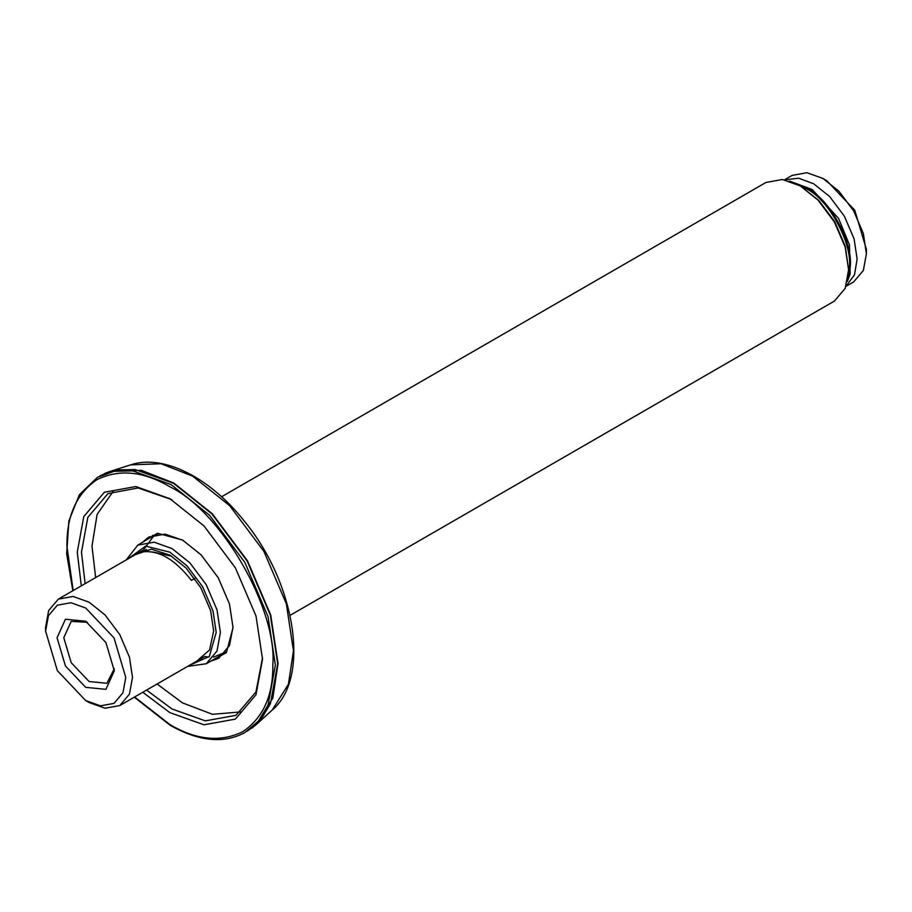 <?xml version="1.0" encoding="UTF-8"?>
<svg xmlns="http://www.w3.org/2000/svg" width="912" height="912" viewBox="0 0 912 912"><rect width="100%" height="100%" fill="white"/><g stroke="black" fill="none" stroke-linecap="round" stroke-linejoin="round"><path stroke-width="1.37" d="M152.942 535.23L150.366 537.875M142.158 542.617L148.588 537.179L165.095 534.113L183.05 540.349M233.039 626.932L229.459 645.605L218.549 658.361L210.626 661.211M206.557 663.571L226.404 652.627L233.039 627.547L229.493 604.029L218.242 577.752L201.119 554.872L182.525 540.041L157.48 533.246L138.077 544.966M113.464 490.93L97.105 514.436L91.998 546.117L95.646 577.581M157.092 684.011L182.514 702.901L212.507 714.313L241.053 711.907M212.108 660.368L219.279 657.917M149.34 536.769L143.629 541.762M85.112 583.657L81.476 552.193L87.826 517.389L107.981 493.586L138.134 487.966L170.943 499.331M262.508 657.917L255.941 692.026L236.003 715.316L205.314 720.879L171.992 708.977L146.57 690.088M142.774 692.276L169.883 712.625L203.98 724.801L235.387 719.112L256.01 694.762L262.519 659.148L256.01 616.022L235.387 567.857L203.98 525.905L169.894 498.716L135.797 486.541L104.39 492.229L83.767 516.58L77.258 552.193L81.316 585.846M221.57 496.766L765.932 182.48L782.348 179.504L800.177 185.866L817.996 200.081L834.412 222.015L845.196 247.186L848.593 269.735L845.196 288.352L834.412 301.074L290.05 615.361M848.593 269.735L845.276 246.32L834.776 221.798L818.794 200.446L800.177 185.866M187.61 666.387L206.226 663.754L217.01 651.02L220.408 632.404L217.01 609.866L206.226 584.683L189.821 562.761L171.992 548.545L154.174 542.184L137.758 545.148L126.164 559.957M153.148 551.988L171.821 556.274M127.828 558.999L145.646 546.106L169.883 552.193L186.937 565.782L202.635 586.758L212.952 610.846L216.201 632.404L209.35 656.446L189.274 665.429M196.775 661.097L209.566 649.971L213.67 630.944L210.604 610.561L200.845 587.795L186.002 567.959L169.894 555.112L151.358 549.161L135.329 554.667M866.4 253.764L866.4 249.386L854.772 210.25L826.694 180.622L822.909 178.433L838.915 191.201L853.666 210.9L863.345 233.518L866.4 253.764L863.345 270.488L853.666 281.922L845.971 286.357M784.468 179.824L792.152 175.389L806.903 172.71L822.909 178.433M846.017 286.231L854.487 274.854L857.132 259.111L854.088 238.864L844.398 216.247L829.658 196.547L813.641 183.779L798.684 178.205L784.605 179.846M795.788 183.563L808.807 190.072C830.752 202.521 853.005 245.602 849.266 268.424L848.388 274.683M791.639 181.819L809.651 189.582C831.596 202.031 853.849 245.123 850.109 267.934L847.829 279.14M194.769 578.436L191.372 580.397C174.944 559.273 158.517 549.788 142.09 551.942L146.433 549.434M85.682 700.564L89.045 702.514L105.04 708.225L119.78 705.557L129.447 694.135L132.502 677.422L129.447 657.199L119.78 634.604L105.04 614.927L89.045 602.171L73.051 596.459L58.322 599.127L48.655 610.55L45.6 627.251L45.6 631.138L48.416 615.737L57.342 605.192L70.931 602.729L85.682 607.996L114.023 637.921L125.765 677.422L122.949 692.835L114.023 703.38L100.434 705.831L85.682 700.564L57.342 670.651L45.6 631.138M114.308 670.81L105.929 642.595L85.682 621.22L65.436 619.225L57.057 637.75L65.436 665.977L85.682 687.34L105.929 689.347L114.308 670.81M114.262 668.781L106.909 683.282L89.045 681.515L71.193 662.648L63.783 637.75L71.193 621.403L87.415 622.292M73.177 590.554L66.941 546.231C66.599 515.69 76.642 493.483 97.094 479.587C119.347 468.825 143.617 471.23 169.883 486.803C220.818 510.891 277.43 608.942 272.825 665.099C273.178 695.639 263.135 717.858 242.683 731.743C220.43 742.516 196.16 740.111 169.883 724.538L134.623 696.985M134.281 697.178L170.259 725.359C198.953 741.502 223.816 743.907 244.838 732.564L258.37 721.141L268.037 705.17L275.356 665.099L268.037 616.592L244.838 562.396L209.509 515.212L171.148 484.614L132.799 470.911L114.125 471.31L97.47 477.318L79.401 494.692L68.879 520.912L66.667 553.789L72.835 590.748M97.47 477.318L116.474 469.954L135.136 469.566L173.497 483.257L211.846 513.855L247.175 561.04L270.385 615.235L277.704 663.754L270.385 703.813L260.718 719.785L244.838 732.564M251.769 728.209L256.135 724.664L272.836 698.056L278.035 663.526L270.716 615.019L247.517 560.846L212.2 513.673L173.861 483.086L141.349 470.33L109.953 471.481L104.698 473.488M99.807 475.961L109.953 471.481L130.69 464.858L161.093 463.741L192.569 476.098L229.699 505.715L263.899 551.395L286.357 603.847L293.447 650.815L288.409 684.251L272.232 710.026L256.135 724.664L247.175 731.207M183.574 540.645L182.525 540.041M171.992 499.924L169.894 498.716M130.69 464.858C163.191 453.88 209.589 477.329 243.937 520.649C295.545 582.7 310.753 677.969 272.232 710.026M143.298 550.073L153.809 535.891L157.605 534.158M225.674 652.069L213.568 657.119M208.825 657.107L204.744 656.503M222.46 654.383L206.226 663.754M789.473 181.078L812.204 189.514L838.561 218.413L849.448 244.815L850.178 273.874L847.396 281.398M204.448 656.674L119.78 705.557M143.002 550.244L58.322 599.127"/></g></svg>
